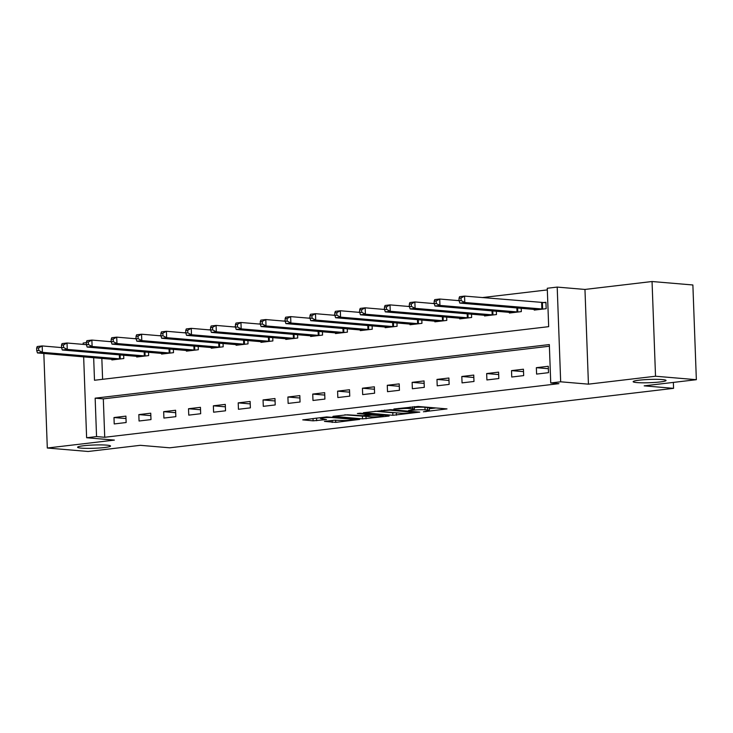 <?xml version="1.0" encoding="UTF-8"?>
<svg xmlns="http://www.w3.org/2000/svg" width="733" height="733" viewBox="0 0 733 733"><rect width="100%" height="100%" fill="white"/><g stroke="black" fill="none" stroke-linecap="round" stroke-linejoin="round"><path stroke-width="1.1" d="M423.436 411.781L447.002 408.904L418.149 406.458L393.859 408.996L398.789 408.877A8.081 0.806 177.9 0 1 410.159 408.574L412.569 408.776A8.081 0.806 177.9 0 1 414.402 409.216A8.081 0.806 177.9 0 1 411.451 409.949L408.528 410.517L413.696 410.132A8.081 0.806 177.9 0 1 425.067 409.829L427.476 410.04A8.081 0.806 177.9 0 1 429.309 410.48A8.081 0.806 177.9 0 1 426.359 411.213L423.436 411.781M106.771 445.142A16.474 1.64 177.9 0 0 88.473 445.298A16.474 1.64 177.9 0 0 77.588 447.24A16.474 1.64 177.9 0 0 81.336 448.138A16.474 1.64 177.9 0 0 99.633 447.982A16.474 1.64 177.9 0 0 110.518 446.04A16.474 1.64 177.9 0 0 106.771 445.142M662.32 379.575A16.474 1.64 177.9 0 0 644.023 379.731A16.474 1.64 177.9 0 0 633.138 381.673A16.474 1.64 177.9 0 0 636.876 382.571A16.474 1.64 177.9 0 0 655.183 382.415A16.474 1.64 177.9 0 0 666.059 380.473A16.474 1.64 177.9 0 0 662.32 379.575M324.435 421.402L335.741 422.364L359.683 419.413L326.698 416.921L302.756 419.872L313.11 420.834L326.515 419.578L322.016 418.8A6.762 0.669 177.9 0 1 320.477 418.433A6.762 0.669 177.9 0 1 324.939 417.636A6.762 0.669 177.9 0 1 332.452 417.572L351.446 419.184A6.762 0.669 177.9 0 1 352.985 419.551A6.762 0.669 177.9 0 1 348.514 420.348A6.762 0.669 177.9 0 1 341.01 420.412L334.285 420.238L324.435 421.402M549.384 346.223L103.316 398.871L104.727 437.271L96.554 436.575L86.622 437.748L83.654 356.843M696.35 379.694L655.522 376.231L652.049 281.518L692.877 284.981L696.35 379.694L644.179 385.851L673.572 388.343L169.708 447.808L140.305 445.316L88.134 451.482L47.306 448.019L114.385 440.102L86.622 437.748M652.049 281.518L584.961 289.443L588.434 384.156L655.522 376.231M588.434 384.156L560.672 381.801L550.74 382.974L549.329 344.574L95.153 398.175L96.554 436.575M104.727 437.271L558.903 383.661L550.74 382.974M392.861 415.29L419.78 412.111L390.927 409.674L363.431 412.706L392.861 415.29L392.769 412.734L395.408 412.716M389.095 416.06L362.523 418.873L333.094 416.289L347.424 414.805L362.679 415.703L370.138 414.704L357.374 413.531L360.114 413.21L389.086 415.666M43.833 353.471L47.306 448.019M548.284 366.28L536.354 367.682L536.593 374.087L548.513 372.676L548.284 366.28M523.435 369.212L511.515 370.623L511.744 377.019L523.674 375.608L523.435 369.212M498.596 372.144L486.666 373.555L486.904 379.951L498.825 378.54L498.596 372.144M473.747 375.076L461.817 376.487L462.056 382.883L473.985 381.472L473.747 375.076M448.898 378.008L436.978 379.419L437.207 385.815L449.137 384.404L448.898 378.008M424.059 380.94L412.129 382.351L412.367 388.747L424.288 387.345L424.059 380.94M399.21 383.872L387.281 385.283L387.519 391.679L399.448 390.277L399.21 383.872M374.361 386.804L362.441 388.215L362.67 394.611L374.6 393.209L374.361 386.804M349.522 389.736L337.592 391.147L337.831 397.543L349.751 396.141L349.522 389.736M324.673 392.668L312.744 394.079L312.982 400.475L324.911 399.073L324.673 392.668M299.824 395.6L287.904 397.011L288.133 403.407L300.063 402.005L299.824 395.6M274.985 398.532L263.055 399.943L263.294 406.339L275.214 404.937L274.985 398.532M250.136 401.464L238.207 402.875L238.445 409.271L250.374 407.869L250.136 401.464M225.288 404.396L213.367 405.807L213.596 412.203L225.526 410.801L225.288 404.396M200.448 407.328L188.518 408.739L188.757 415.135L200.677 413.733L200.448 407.328M175.599 410.26L163.67 411.671L163.908 418.067L175.838 416.665L175.599 410.26M150.751 413.192L138.83 414.603L139.059 421.008L150.989 419.597L150.751 413.192M125.911 416.124L113.982 417.535L114.22 423.94L126.14 422.529L125.911 416.124M547.322 289.911L482.232 297.589M459.096 300.319L457.383 300.521M434.257 303.251L432.534 303.453M409.408 306.183L407.695 306.385M384.559 309.115L382.846 309.317M359.72 312.047L357.997 312.249M334.871 314.979L333.158 315.181M310.032 317.911L308.309 318.113M285.183 320.843L283.46 321.054M260.334 323.775L258.621 323.986M235.495 326.707L233.772 326.918M210.646 329.648L208.923 329.85M185.797 332.58L184.084 332.782M160.958 335.512L159.235 335.714M136.109 338.444L134.386 338.646M111.26 341.376L109.547 341.578M101.832 358.382L102.602 379.3M534.22 309.381L534.247 310.086L546.167 308.685L545.938 302.28L542.704 302.665M521.2 308.281L521.328 311.617L509.398 313.028L509.371 312.313M496.36 311.213L496.479 314.549L484.55 315.96L484.531 315.245M471.511 314.145L471.631 317.481L459.71 318.892L459.683 318.177M446.663 317.077L446.791 320.413L434.861 321.824L434.834 321.109M421.823 320.009L421.942 323.345L410.013 324.756L409.994 324.041M396.974 322.941L397.094 326.277L385.173 327.688L385.146 326.973M372.126 325.873L372.254 329.209L360.324 330.62L360.297 329.914M347.286 328.805L347.405 332.141L335.485 333.552L335.457 332.846M322.438 331.737L322.557 335.073L310.636 336.484L310.609 335.778M297.589 334.669L297.717 338.005L285.788 339.416L285.76 338.71M272.749 337.601L272.868 340.937L260.948 342.348L260.921 341.642M247.901 340.533L248.02 343.869L236.099 345.28L236.072 344.574M223.052 343.465L223.18 346.801L211.251 348.212L211.223 347.506M198.212 346.397L198.331 349.733L186.411 351.144L186.384 350.438M173.364 349.329L173.492 352.665L161.562 354.076L161.535 353.37M148.524 352.261L148.643 355.597L136.714 357.008L136.686 356.302M123.675 355.193L123.795 358.529L111.874 359.94L111.847 359.234M673.572 388.343L673.352 382.406M83.195 344.382L83.15 343.035L86.357 342.659M93.668 357.695L94.493 380.262L548.669 326.661L547.267 288.261L557.199 287.089L560.672 381.801M584.961 289.443L557.199 287.089M103.316 398.871L95.153 398.175M536.354 367.682L548.376 368.708M511.515 370.623L523.527 371.64M486.666 373.555L498.678 374.572M461.817 376.487L473.839 377.504M436.978 379.419L448.99 380.436M412.129 382.351L424.141 383.368M387.281 385.283L399.302 386.3M362.441 388.215L374.453 389.232M337.592 391.147L349.604 392.164M312.744 394.079L324.765 395.096M287.904 397.011L299.916 398.028M263.055 399.943L275.067 400.96M238.207 402.875L250.228 403.892M213.367 405.807L225.379 406.824M188.518 408.739L200.53 409.756M163.67 411.671L175.691 412.688M138.83 414.603L150.842 415.62M113.982 417.535L125.994 418.552M429.309 410.48L429.217 407.914A8.081 0.806 177.9 0 0 427.385 407.475L427.476 410.04M414.337 407.493A8.081 0.806 177.9 0 1 424.975 407.273L427.385 407.475M414.402 409.216L414.31 406.659A8.081 0.806 177.9 0 0 414.282 406.586M429.245 408.748L435.924 407.96M374.984 411.222L392.769 412.734M415.043 412.542L389.965 410.141L384.642 410.544A8.081 0.806 177.9 0 0 381.691 411.277A8.081 0.806 177.9 0 0 383.533 411.717L400.841 413.183A8.081 0.806 177.9 0 0 412.221 412.881L415.043 412.542M344.785 414.814L365.061 416.298M371.264 416.83A6.762 0.669 177.9 0 0 378.778 416.756A6.762 0.669 177.9 0 0 383.24 415.959A6.762 0.669 177.9 0 0 381.701 415.593L371.457 415.116L363.999 416.124L371.264 416.83M315.117 418.296L320.449 417.728M459.023 298.249L459.115 300.805L461.103 300.567L461.011 298.01L459.023 298.249L459.582 296.682L464.557 296.095L464.786 302.491L459.82 303.077L537.481 309.711M545.957 302.72L464.557 296.095L461.011 298.01M542.933 309.069L464.786 302.491L461.103 300.567M459.82 303.077L459.115 300.805M434.174 301.181L434.275 303.737L436.263 303.499L436.162 300.942L434.174 301.181L434.742 299.614L439.708 299.027L439.947 305.423L434.971 306.009L512.633 312.643M459.115 300.667L439.708 299.027L436.162 300.942M518.094 312.001L439.947 305.423L436.263 303.499M434.971 306.009L434.275 303.737M409.335 304.113L409.426 306.669L411.415 306.431L411.323 303.874L409.335 304.113L409.894 302.546L414.869 301.959L415.098 308.355L410.132 308.941L487.784 315.575M434.266 303.599L414.869 301.959L411.323 303.874M493.245 314.933L415.098 308.355L411.415 306.431M410.132 308.941L409.426 306.669M384.486 307.045L384.578 309.601L386.566 309.363L386.474 306.806L384.486 307.045L385.054 305.478L390.02 304.891L390.249 311.287L385.283 311.873L462.944 318.507M409.426 306.531L390.02 304.891L386.474 306.806M468.405 317.865L390.249 311.287L386.566 309.363M385.283 311.873L384.578 309.601M359.646 309.977L359.738 312.533L361.726 312.295L361.626 309.738L359.646 309.977L360.205 308.41L365.171 307.823L365.41 314.219L360.434 314.805L438.096 321.439M384.578 309.463L365.171 307.823L361.626 309.738M443.557 320.797L365.41 314.219L361.726 312.295M360.434 314.805L359.738 312.533M334.798 312.909L334.889 315.465L336.878 315.227L336.786 312.67L334.798 312.909L335.357 311.342L340.332 310.755L340.561 317.151L335.595 317.737L413.247 324.371M359.729 312.395L340.332 310.755L336.786 312.67M418.708 323.729L340.561 317.151L336.878 315.227M335.595 317.737L334.889 315.465M309.949 315.841L310.041 318.397L312.029 318.159L311.937 315.602L309.949 315.841L310.517 314.274L315.483 313.687L315.712 320.083L310.746 320.669L388.408 327.303M334.889 315.327L315.483 313.687L311.937 315.602M393.868 326.661L315.712 320.083L312.029 318.159M310.746 320.669L310.041 318.397M285.11 318.773L285.201 321.329L287.189 321.1L287.089 318.534L285.11 318.773L285.668 317.206L290.635 316.619L290.873 323.015L285.907 323.61L363.559 330.235M310.041 318.259L290.635 316.619L287.089 318.534M369.02 329.593L290.873 323.015L287.189 321.1M285.907 323.61L285.201 321.329M260.261 321.705L260.352 324.261L262.341 324.032L262.249 321.466L260.261 321.705L260.82 320.138L265.795 319.551L266.024 325.956L261.058 326.542L338.71 333.167M285.192 321.201L265.795 319.551L262.249 321.466M344.171 332.525L266.024 325.956L262.341 324.032M261.058 326.542L260.352 324.261M235.412 324.637L235.504 327.193L237.492 326.964L237.4 324.398L235.412 324.637L235.98 323.07L240.946 322.483L241.184 328.888L236.209 329.474L313.871 336.099M260.352 324.133L240.946 322.483L237.4 324.398M319.331 335.457L241.184 328.888L237.492 326.964M236.209 329.474L235.504 327.193M210.573 327.569L210.664 330.125L212.652 329.896L212.561 327.33L210.573 327.569L211.131 326.002L216.098 325.415L216.336 331.82L211.37 332.406L289.022 339.031M235.504 327.065L216.098 325.415L212.561 327.33M294.483 338.389L216.336 331.82L212.652 329.896M211.37 332.406L210.664 330.125M185.724 330.501L185.816 333.057L187.804 332.828L187.712 330.262L185.724 330.501L186.283 328.934L191.258 328.347L191.487 334.752L186.521 335.338L264.173 341.963M210.655 329.997L191.258 328.347L187.712 330.262M269.634 341.321L191.487 334.752L187.804 332.828M186.521 335.338L185.816 333.057M160.875 333.433L160.976 335.989L162.955 335.76L162.863 333.194L160.875 333.433L161.443 331.866L166.409 331.279L166.648 337.684L161.672 338.27L239.334 344.895M185.816 332.929L166.409 331.279L162.863 333.194M244.795 344.253L166.648 337.684L162.955 335.76M161.672 338.27L160.976 335.989M136.036 336.365L136.127 338.921L138.116 338.692L138.024 336.126L136.036 336.365L136.595 334.798L141.561 334.211L141.799 340.616L136.833 341.202L214.485 347.827M160.967 335.861L141.561 334.211L138.024 336.126M219.946 347.185L141.799 340.616L138.116 338.692M136.833 341.202L136.127 338.921M111.187 339.297L111.279 341.853L113.267 341.624L113.175 339.058L111.187 339.297L111.746 337.73L116.721 337.143L116.95 343.548L111.984 344.134L189.636 350.759M136.118 338.793L116.721 337.143L113.175 339.058M195.097 350.117L116.95 343.548L113.267 341.624M111.984 344.134L111.279 341.853M86.338 342.229L86.439 344.785L88.418 344.556L88.327 341.99L86.338 342.229L86.906 340.662L91.872 340.075L92.111 346.48L87.135 347.066L164.797 353.691M111.279 341.725L91.872 340.075L88.327 341.99M170.258 353.049L92.111 346.48L88.418 344.556M87.135 347.066L86.439 344.785M61.499 345.161L61.59 347.717L63.579 347.488L63.487 344.922L61.499 345.161L62.058 343.594L67.024 343.007L67.262 349.412L62.296 349.998L139.948 356.623M86.43 344.657L67.024 343.007L63.487 344.922M145.409 355.981L67.262 349.412L63.579 347.488M62.296 349.998L61.59 347.717M36.65 348.093L36.742 350.649L38.73 350.42L38.638 347.863L36.65 348.093L37.209 346.526L42.184 345.939L42.413 352.344L37.447 352.93L115.108 359.555M61.581 347.589L42.184 345.939L38.638 347.863M120.56 358.913L42.413 352.344L38.73 350.42M37.447 352.93L36.742 350.649M425.91 411.259L425.919 411.717M424.975 407.273L425.067 409.829M413.678 409.573L413.696 410.132M412.496 406.797L412.569 408.776M410.104 407.081L410.159 408.574M398.77 408.418L398.789 408.877M396.324 412.798L396.416 415.199M415.272 411.735L415.29 412.285M389.938 409.637L389.965 410.141M384.623 410.086L384.642 410.544M365.987 416.381L366.079 418.781M362.432 416.317L362.523 418.873M369.542 414.008L369.56 414.566M381.682 415.034L381.701 415.593M374.994 414.475L375.012 415.025M371.42 414.172L371.457 415.116M364.906 415.437L364.924 415.895M351.428 418.625L351.446 419.184M332.434 417.013L332.452 417.572M316.564 418.186L316.665 420.742M313.028 418.543L313.11 420.834M335.659 420.137L335.741 422.364M332.113 420.495L332.186 422.455M542.393 302.656L542.631 309.06M541.641 302.628L541.879 309.024M517.635 307.979L517.782 311.992M516.884 307.915L517.031 311.956M492.787 310.911L492.942 314.924M492.035 310.847L492.182 314.888M467.947 313.843L468.094 317.856M467.187 313.779L467.342 317.82M443.099 316.775L443.245 320.788M442.347 316.711L442.494 320.752M418.25 319.707L418.406 323.72M417.498 319.643L417.645 323.684M393.41 322.639L393.557 326.652M392.65 322.575L392.806 326.616M368.562 325.571L368.708 329.584M367.81 325.507L367.957 329.548M343.722 328.503L343.869 332.516M342.962 328.439L343.108 332.48M318.873 331.435L319.02 335.448M318.122 331.371L318.269 335.412M294.025 334.367L294.171 338.38M293.273 334.303L293.42 338.344M269.185 337.299L269.332 341.312M268.425 337.235L268.571 341.285M244.336 340.231L244.483 344.244M243.585 340.167L243.732 344.217M219.488 343.163L219.634 347.176M218.736 343.099L218.883 347.149M194.648 346.095L194.795 350.108M193.888 346.031L194.034 350.081M169.799 349.027L169.946 353.04M169.048 348.963L169.195 353.013M144.951 351.959L145.097 355.972M144.199 351.895L144.346 355.945M120.111 354.891L120.258 358.913M119.351 354.836L119.497 358.877M415.666 411.763L415.693 412.386M381.664 410.434L381.691 411.277M370.11 414.053L370.138 414.704M383.212 415.171L383.24 415.959M363.98 415.547L363.999 416.124M352.958 418.754L352.985 419.551M320.449 417.663L320.477 418.433"/></g></svg>
